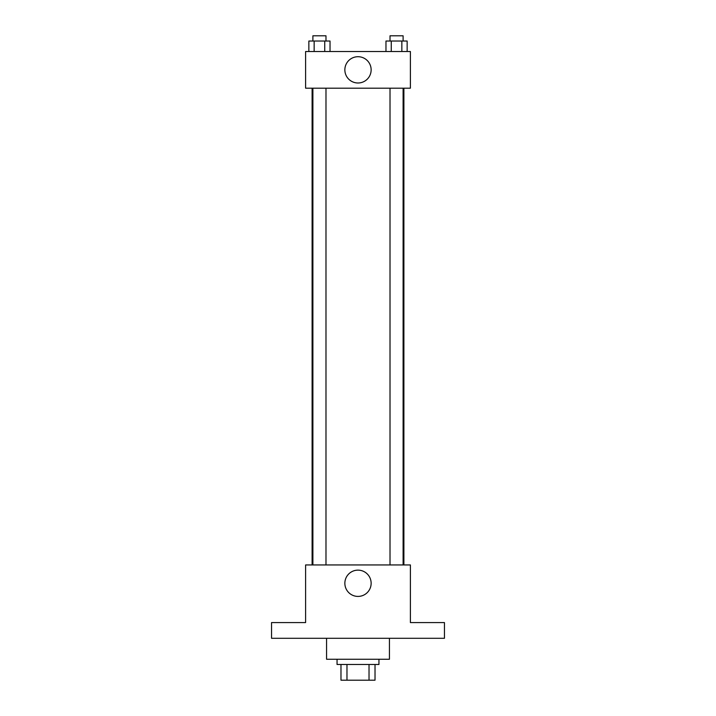 <?xml version="1.0" encoding="UTF-8"?>
<svg xmlns="http://www.w3.org/2000/svg" width="716" height="716" viewBox="0 0 716 716"><rect width="100%" height="100%" fill="white"/><g stroke="black" fill="none" stroke-linecap="round" stroke-linejoin="round"><path stroke-width="1.07" d="M369.026 664.484L369.026 680.2L340.977 680.2L340.977 664.484M369.026 680.2L375.023 680.2L375.023 664.484L375.023 680.2M378.952 659.248L378.952 664.484L337.048 664.484L337.048 659.248M346.974 664.484L346.974 680.2M326.568 638.287L326.568 659.248L389.432 659.248L389.432 638.287M444.448 638.287L271.552 638.287L271.552 622.571L305.607 622.571L305.607 564.942L410.393 564.942L410.393 622.571L444.448 622.571L444.448 638.287M371.139 583.28A13.139 13.139 0 0 1 351.431 594.656A13.139 13.139 0 0 1 351.431 571.896A13.139 13.139 0 0 1 371.139 583.28M403.896 88.193L403.896 564.942M390.014 564.942L390.014 88.193M325.986 88.193L325.986 564.942M410.393 88.193L305.607 88.193L305.607 51.516L410.393 51.516L410.393 88.193M371.139 69.855A13.139 13.139 0 0 1 351.431 81.23A13.139 13.139 0 0 1 351.431 58.47A13.139 13.139 0 0 1 371.139 69.855M407.144 51.516L407.144 41.036L385.969 41.036L385.969 51.516M401.855 41.036L401.855 51.516M391.267 41.036L391.267 51.516M390.014 41.036L390.014 35.8L403.108 35.8L403.108 41.036M330.031 51.516L330.031 41.036L308.856 41.036L308.856 51.516M324.733 41.036L324.733 51.516M314.145 41.036L314.145 51.516M312.892 41.036L312.892 35.8L325.986 35.8L325.986 41.036M312.104 88.193L312.104 564.942M403.108 564.942L403.108 88.193M312.892 88.193L312.892 564.942"/></g></svg>
